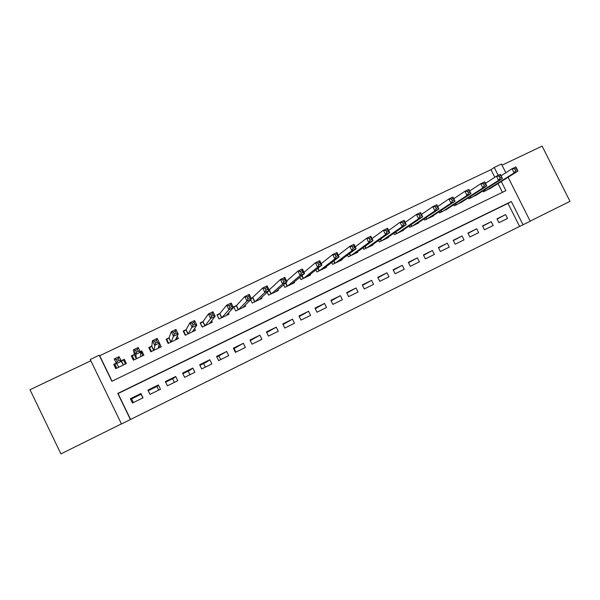 <?xml version="1.0" encoding="UTF-8"?>
<svg xmlns="http://www.w3.org/2000/svg" width="600" height="600" viewBox="0 0 600 600"><rect width="100%" height="100%" fill="white"/><g stroke="black" fill="none" stroke-linecap="round" stroke-linejoin="round"><path stroke-width="0.9" d="M130.583 419.423L519.57 226.44L507.982 203.385L118.042 393.562L130.583 419.423L121.485 424.013L90.21 359.498L99.218 355.215L111.863 381.27L505.897 190.665L501.3 181.53M90.84 360.788L30 389.73L60.93 453.893L121.425 423.885M530.16 221.108L570 201.345L542.107 146.108L502.02 165.172M508.103 177.262L530.22 221.22L523.05 224.782L511.35 201.51L117.765 393.442L130.44 419.572M519.57 226.44L523.05 224.782M116.257 363.135L113.708 364.358L116.715 368.145M125.468 363.938L126.195 363.585L124.297 359.28L121.215 360.757M140.227 351.638L141.81 350.88L141.96 353.782M134.385 354.442L131.317 355.913L133.395 360.18L143.88 355.14L141.81 350.88M151.808 346.087L148.77 347.543L150.84 351.788L161.227 346.793L159.428 343.103M169.072 337.808L166.065 339.248L168.127 343.478L178.417 338.528L177.24 336.112M186.18 329.603L183.195 331.035L185.25 335.243L195.458 330.337L194.58 328.545M203.13 321.472L200.175 322.89L202.222 327.075L212.333 322.215L211.642 320.798M219.93 313.418L217.005 314.827L219.045 318.99L229.065 314.175L228.487 312.998M236.58 305.438L233.678 306.825L235.71 310.972L245.64 306.195L245.153 305.197M253.08 297.525L251.228 298.41M498.915 222.697L507.533 218.452L505.597 214.605L496.98 218.835L498.915 222.697M484.463 229.808L493.147 225.532L491.213 221.67L482.52 225.93L484.463 229.808M469.882 236.985L478.643 232.673L476.7 228.788L467.933 233.085L469.882 236.985M455.175 244.215L464.018 239.873L462.06 235.965L453.217 240.308L455.175 244.215M440.347 251.513L449.257 247.132L447.3 243.21L438.39 247.583L440.347 251.513M425.393 258.87L434.385 254.452L432.42 250.515L423.428 254.925L425.393 258.87M410.31 266.295L419.377 261.832L417.405 257.88L408.338 262.327L410.31 266.295M395.092 273.78L404.243 269.28L402.263 265.312L393.112 269.798L395.092 273.78M379.748 281.332L388.972 276.795L386.985 272.805L377.76 277.327L379.748 281.332M364.267 288.952L373.575 284.37L371.58 280.365L362.272 284.933L364.267 288.952M348.653 296.632L358.035 292.013L356.04 287.985L346.65 292.597L348.653 296.632M332.903 304.388L342.368 299.722L340.365 295.68L330.892 300.33L332.903 304.388M317.01 312.202L326.558 307.507L324.548 303.435L314.993 308.13L317.01 312.202M300.975 320.093L310.612 315.353L308.595 311.265L298.957 315.998L300.975 320.093M284.798 328.05L294.525 323.265L292.5 319.163L282.772 323.94L284.798 328.05M268.478 336.082L278.288 331.252L276.263 327.135L266.445 331.95L268.478 336.082M252.015 344.183L261.915 339.315L259.875 335.175L249.975 340.028L252.015 344.183M235.403 352.358L245.385 347.445L243.345 343.282L233.355 348.188L235.403 352.358M218.632 360.608L228.712 355.65L226.665 351.465L216.577 356.415L218.632 360.608M201.712 368.933L211.882 363.93L209.827 359.73L199.657 364.718L201.712 368.933M184.642 377.34L194.903 372.285L192.84 368.062L182.572 373.103L184.642 377.34M167.407 385.815L177.765 380.715L175.695 376.47L165.337 381.555L167.407 385.815M150.023 394.373L160.477 389.228L158.4 384.96L147.938 390.09L150.023 394.373M140.94 393.533L130.38 398.707L132.472 403.005L143.017 397.815L140.94 393.533L141.15 394.192L131.19 399.082L130.38 398.707M494.842 177.248L491.018 169.635L99.683 355.725L112.035 381.18M502.433 192.345L498.03 183.585M491.933 187.41L483.428 191.843L482.947 190.882M477.495 194.333L468.923 198.817L468.412 197.805M462.93 201.315L454.298 205.853L453.757 204.788M448.245 208.358L439.545 212.947L438.975 211.815M433.433 215.46L433.605 215.805L424.665 220.103L424.065 218.903M418.493 222.615L418.68 222.983L409.658 227.325L409.02 226.042M403.425 229.837L403.62 230.228L394.522 234.6L393.847 233.235M388.23 237.112L388.433 237.525L379.26 241.942L378.532 240.48M372.892 244.447L373.118 244.897L363.862 249.345L363.082 247.77M357.428 251.843L357.668 252.322L348.33 256.815L347.49 255.105M341.827 259.298L342.082 259.822L332.663 264.345L331.748 262.493M326.077 266.812L326.362 267.382L316.86 271.95L315.855 269.91M310.192 274.388L310.5 275.01L300.915 279.615L299.805 277.365M294.165 282.015L294.502 282.705L284.835 287.355L283.59 284.835M277.98 289.695L278.362 290.468L268.605 295.155L267.202 292.305M261.645 297.428L262.072 298.298L252.233 303.03L250.62 299.752M124.297 359.28L126.375 363.555L115.792 368.647L113.708 364.358M131.587 398.888L133.373 402.562M142.868 397.89L141.09 394.222M158.692 390.105L156.915 386.452M174.39 382.38L172.613 378.75M189.953 374.722L188.183 371.108M205.388 367.132L203.625 363.525M220.695 359.595L218.94 356.01M235.875 352.125L234.127 348.555M99.683 355.725L99.218 355.215M491.018 169.635L494.228 167.46L501.442 164.025L505.83 172.748M498.202 175.365L494.228 167.46M507.982 203.385L511.35 201.51M505.597 214.605L497.107 219.09M491.213 221.67L482.647 226.2M476.7 228.788L468.075 233.37M462.06 235.965L453.368 240.6M447.3 243.21L438.54 247.897M432.42 250.515L423.592 255.263M417.405 257.88L408.51 262.688M402.263 265.312L393.3 270.18M386.985 272.805L377.962 277.74M371.58 280.365L362.49 285.368M356.04 287.985L346.89 293.07M340.365 295.68L331.147 300.84M324.548 303.435L315.27 308.692M308.595 311.265L299.25 316.59M292.5 319.163L283.065 324.532M276.263 327.135L266.745 332.543M259.875 335.175L250.267 340.627M243.345 343.282L233.647 348.788M226.665 351.465L216.877 357.022M209.827 359.73L206.197 362.265L199.95 365.332M192.84 368.062L190.148 370.14L182.873 373.71M175.695 376.47L173.955 378.09L165.637 382.17M158.4 384.96L157.62 386.107L148.245 390.713M489.562 188.895L517.987 171.06L514.125 172.92L512.025 168.757L501.097 175.792M514.778 168.833L512.025 168.757L515.895 166.905L517.987 171.06L516.322 168.09L514.778 168.833L515.618 170.505L517.17 169.762M515.618 170.505L514.125 172.92L485.955 190.627M516.322 168.09L515.895 166.905M475.103 195.847L502.47 178.507L498.562 180.382L496.463 176.197L485.467 183.36M499.185 176.295L496.463 176.197L500.362 174.33L502.47 178.507L500.752 175.545L499.185 176.295L500.033 177.975L501.592 177.225M500.033 177.975L498.562 180.382L471.472 197.595M500.752 175.545L500.362 174.33M460.53 202.86L486.803 186.023L482.865 187.913L480.757 183.705L469.688 191.002M483.457 183.825L480.757 183.705L484.695 181.822L486.803 186.023L485.033 183.067L483.457 183.825L484.305 185.512L485.88 184.755M484.305 185.512L482.865 187.913L456.862 204.623M485.033 183.067L484.695 181.822M445.83 209.925L470.993 193.605L467.025 195.51L464.903 191.288L453.772 198.728M467.58 191.422L464.903 191.288L468.877 189.39L470.993 193.605L469.178 190.657L467.58 191.422L468.428 193.118L470.025 192.353M468.428 193.118L467.025 195.51L442.132 211.702M469.178 190.657L468.877 189.39M431.002 217.058L455.04 201.255L451.035 203.183L448.905 198.938L437.715 206.528M451.56 199.087L448.905 198.938L452.918 197.017L455.04 201.255L453.165 198.322L451.56 199.087L452.408 200.79L454.02 200.017M452.408 200.79L451.035 203.183L427.275 218.85M453.165 198.322L452.918 197.017M416.055 224.25L438.945 208.98L434.895 210.923L432.765 206.655L421.507 214.41M435.39 206.827L432.765 206.655L436.815 204.72L438.945 208.98L437.01 206.055L435.39 206.827L436.245 208.538L437.865 207.765M436.245 208.538L434.895 210.923L412.298 226.058M437.01 206.055L436.815 204.72M400.972 231.502L422.692 216.78L418.605 218.737L416.467 214.447L405.165 222.382M419.062 214.642L416.467 214.447L420.555 212.498L422.692 216.78L420.705 213.855L419.062 214.642L419.925 216.36L421.56 215.572M419.925 216.36L418.605 218.737L397.185 233.325M420.705 213.855L420.555 212.498M385.763 238.815L406.29 224.647L402.165 226.62L400.02 222.315L388.665 230.445M402.592 222.525L400.02 222.315L404.145 220.343L406.29 224.647L404.243 221.737L402.592 222.525L403.455 224.25L405.105 223.462M403.455 224.25L402.165 226.62L381.945 240.653M404.243 221.737L404.145 220.343M370.433 246.188L389.73 232.59L385.567 234.585L366.57 248.048M386.827 232.222L388.493 231.42L387.63 229.688L385.957 230.483L386.827 232.222L385.567 234.585L383.415 230.257L372.022 238.605M385.957 230.483L383.415 230.257L387.577 228.263L389.73 232.59L388.493 231.42M387.63 229.688L387.577 228.263M354.952 253.635L373.02 240.6L368.82 242.618L366.653 238.267L355.237 246.855M369.173 238.522L366.653 238.267L370.86 236.257L373.02 240.6L370.86 237.712L369.173 238.522L370.043 240.263L371.722 239.452M370.043 240.263L368.82 242.618L351.06 255.502M370.86 237.712L370.86 236.257M339.337 261.135L356.153 248.692L351.907 250.733L349.74 246.36L338.303 255.218M352.222 246.63L349.74 246.36L353.985 244.327L356.153 248.692L354.795 247.567L353.925 245.812L352.222 246.63L353.093 248.385L354.795 247.567M353.093 248.385L351.907 250.733L335.415 263.025M353.925 245.812L353.985 244.327M323.595 268.71L339.12 256.868L334.837 258.923L332.655 254.528L321.225 263.692M335.115 254.82L332.655 254.528L336.945 252.472L339.12 256.868L337.71 255.757L336.832 253.995L335.115 254.82L335.993 256.582L337.71 255.757M335.993 256.582L334.837 258.923L319.635 270.615M336.832 253.995L336.945 252.472M307.71 276.353L321.923 265.11L317.603 267.188L315.413 262.77L303.998 272.295M317.843 263.085L315.413 262.77L319.74 260.7L321.923 265.11L320.452 264.022L319.575 262.252L317.843 263.085L318.72 264.855L320.452 264.022M318.72 264.855L317.603 267.188L303.72 278.272M319.575 262.252L319.74 260.7M291.69 284.055L304.567 273.442L300.195 275.535L298.005 271.095L286.635 281.04M300.405 271.433L298.005 271.095L302.37 269.002L304.567 273.442L303.038 272.37L302.153 270.593L300.405 271.433L301.282 273.21L303.038 272.37M301.282 273.21L300.195 275.535L287.655 285.99M302.153 270.593L302.37 269.002M275.52 291.832L287.04 281.85L282.63 283.965L280.425 279.502L269.145 289.935M282.795 279.855L280.425 279.502L284.835 277.388L287.04 281.85L285.442 280.8L284.565 279.015L282.795 279.855L283.68 281.647L285.442 280.8M283.68 281.647L282.63 283.965L271.455 293.782M284.565 279.015L284.835 277.388M259.207 299.678L269.34 290.34L264.885 292.47L262.68 287.985L251.347 298.657M265.013 288.368L262.68 287.985L267.135 285.855L269.34 290.34L267.683 289.312L266.798 287.513L265.013 288.368L265.897 290.168L267.683 289.312M265.897 290.168L264.885 292.47L255.105 301.65M266.798 287.513L267.135 285.855M243.855 307.058L243.667 306.675M242.752 307.59L251.468 298.913L246.975 301.065L244.763 296.558L236.438 305.595L233.85 307.185M247.058 296.962L244.763 296.558L249.255 294.405L251.468 298.913L249.75 297.907L248.865 296.1L247.058 296.962L247.95 298.77L249.75 297.907M247.95 298.77L246.975 301.065L238.612 309.577M248.865 296.1L249.255 294.405M227.392 314.97L227.153 314.468M219.112 318.96L217.2 315.218M226.147 315.577L233.423 307.567L228.885 309.743L226.665 305.212L219.81 313.567L217.252 315.157M228.93 305.64L226.665 305.212L231.202 303.038L233.423 307.567L231.645 306.585L230.752 304.763L228.93 305.64L229.822 307.455L231.645 306.585M229.822 307.455L228.885 309.743L221.97 317.58M230.752 304.763L231.202 303.038M210.795 322.957L210.458 322.282M202.433 326.978L200.415 323.377M209.392 323.632L215.205 316.305L210.615 318.502L208.388 313.95L203.04 321.608L200.565 323.16M210.615 314.4L208.388 313.95L212.97 311.752L215.205 316.305L213.353 315.345L212.46 313.522L210.615 314.4L211.515 316.23L213.353 315.345M211.515 316.23L210.615 318.502L205.178 325.657M212.46 313.522L212.97 311.752M194.04 331.013L193.583 330.082M185.602 335.07L183.727 331.23L183.502 331.657M192.487 331.763L196.8 325.132L192.173 327.353L189.93 322.778L186.113 329.722L183.727 331.23M192.127 323.25L189.93 322.778L194.558 320.558L196.8 325.132L194.88 324.195L193.987 322.365L192.127 323.25L193.028 325.087L194.88 324.195M193.028 325.087L188.235 333.81M193.987 322.365L194.558 320.558M177.135 339.142L176.46 337.77M168.623 343.237L166.74 339.382L166.493 340.125M175.425 339.96L178.215 334.05L173.535 336.293L171.292 331.688L169.035 337.913L166.74 339.382M173.453 332.19L171.292 331.688L175.965 329.452L178.215 334.05L176.227 333.135L175.328 331.29L173.453 332.19L174.352 334.035L176.227 333.135M174.352 334.035L171.135 342.03M175.328 331.29L175.965 329.452M160.072 347.347L158.962 345.067M151.485 351.48L149.595 347.603L149.475 348.998M158.205 348.248L159.442 343.058L154.718 345.322L152.46 340.688L151.8 346.185L149.595 347.603M154.583 341.22L152.46 340.688L157.185 338.43L159.442 343.058L157.387 342.165L156.48 340.312L154.583 341.22L155.49 343.072L157.387 342.165M155.49 343.072L153.877 350.332M156.48 340.312L157.185 338.43M142.86 355.627L140.97 351.743L140.377 351.938M133.815 359.978L133.688 359.415L133.95 359.91M134.19 359.798L132.3 355.905L133.71 360.03M140.828 356.603L140.483 352.147L135.712 354.435L133.447 349.785L134.4 354.525L132.3 355.905M135.532 350.332L133.447 349.785L138.218 347.505L140.483 352.147L138.352 351.285L137.445 349.418L135.532 350.332L136.44 352.2L138.352 351.285M136.44 352.2L135.712 354.435L136.462 358.702M137.445 349.418L138.218 347.505M125.49 363.983L123.593 360.075L121.252 360.832L119.055 356.663L121.328 361.335L116.512 363.645L118.882 367.155M116.738 368.19L114.84 364.275L116.34 363.3M117.195 361.425L116.512 363.645L114.24 358.965L119.055 356.663L118.215 358.62L116.288 359.55L117.195 361.425L119.13 360.495L118.215 358.62M121.252 360.832L123.292 365.04L121.328 361.335L119.13 360.495M114.24 358.965L116.288 359.55M484.822 189.69L485.423 190.882M484.493 189.9L485.07 191.055M470.325 196.583L470.963 197.843M470.002 196.785L470.618 198.007M455.7 203.52L456.375 204.855M455.393 203.73L456.037 205.02M440.955 210.517L441.66 211.935M440.647 210.72L441.33 212.093M426.075 217.56L426.825 219.067M425.775 217.763L426.51 219.218M411.06 224.663L411.862 226.26M410.775 224.858L411.555 226.41M395.918 231.803L396.772 233.52M395.64 231.998L396.472 233.663M380.632 238.995L381.555 240.84L380.632 239.002M380.37 239.183L381.263 240.983M365.212 246.233L366.202 248.22L365.197 246.24M364.95 246.42L365.918 248.355M349.642 253.515L350.715 255.667L349.62 253.53M349.395 253.695L350.438 255.803M333.93 260.827L335.093 263.183M333.69 261.007L334.83 263.31M318.06 268.17L319.335 270.757M317.827 268.35L319.08 270.877M302.025 275.535L303.442 278.4M301.808 275.715L303.195 278.52M285.817 282.9L287.407 286.118M285.615 283.08L287.168 286.23M269.243 289.86L271.222 293.895M269.243 290.43L271.005 294M252.907 297.69L254.903 301.748M252.712 297.825L254.692 301.845M236.438 305.595L238.433 309.668M236.25 305.722L238.23 309.765M219.81 313.567L221.82 317.655M219.638 313.688L221.625 317.745M203.04 321.608L205.05 325.718M202.875 321.728L204.87 325.808M186.113 329.722L188.13 333.855M185.962 329.843L187.965 333.938M169.035 337.913L171.06 342.067M168.892 338.025L170.903 342.142M151.8 346.185L153.825 350.355M151.665 346.282L153.683 350.423M134.4 354.525L136.44 358.718M134.28 354.623L136.305 358.778M121.395 360.803L123.42 364.972M118.387 366.42L118.77 367.215M333.9 260.85L335.062 263.197M318.022 268.2L319.298 270.78M301.98 275.572L303.39 278.423M285.772 282.945L287.347 286.14M269.183 289.905L271.163 293.925M252.855 297.743L254.835 301.778M236.37 305.64L238.365 309.697M219.75 313.62L221.745 317.692M202.972 321.668L204.975 325.755M186.045 329.782L188.047 333.892M168.96 337.98L170.977 342.105M151.725 346.245L153.743 350.392M134.333 354.593L136.358 358.755M118.552 366.675L118.808 367.192"/></g></svg>
